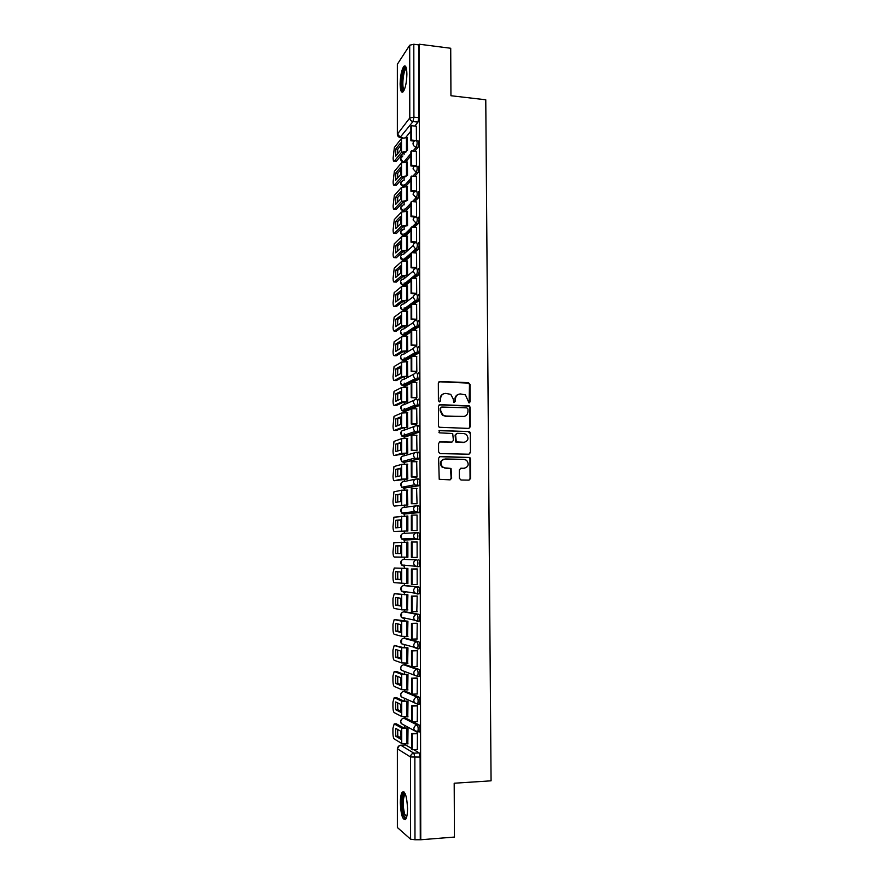 <?xml version="1.0" encoding="UTF-8"?>
<svg xmlns="http://www.w3.org/2000/svg" width="884" height="884" viewBox="0 0 884 884"><rect width="100%" height="100%" fill="white"/><g stroke="black" fill="none" stroke-linecap="round" stroke-linejoin="round"><path stroke-width="1.33" d="M469.028 402.949L470.122 401.833L470.012 384.352L468.432 382.65L439.923 381.49L438.331 383.081L438.398 400.706L439.514 401.911L440.63 400.784L440.619 398.507C440.917 395.303 442.619 393.59 445.702 393.391L450.774 394.363L453.205 398.96L453.735 402.231L455.437 401.314L455.426 399.038C455.713 395.844 457.393 394.142 460.465 393.944L465.415 394.872L469.028 402.949M469.15 402.949L469.47 384.584L468.664 383.115L438.983 381.777M439.691 401.9L440.619 398.507M454.475 402.43L455.426 399.038M411.59 721.057L405.535 718.084M411.557 693.841L405.546 691.343M418.618 676.315L419.392 676.293C420.22 673.564 420.088 671.254 418.972 669.365L405.568 664.713M418.419 648.69L419.314 648.668C420.176 645.906 420.044 643.607 418.928 641.784L405.59 638.215M417.171 621.397L419.248 621.165C420.121 618.38 419.988 616.093 418.872 614.325L405.612 611.827M417.082 594.015L419.182 593.805C420.066 590.976 419.944 588.7 418.817 586.998L405.634 585.551M406.894 74.112C406.717 67.361 405.679 64.797 403.778 66.41C401.59 69.869 400.375 75.704 400.132 83.925C400.297 90.676 401.347 93.251 403.259 91.649C405.436 88.234 406.651 82.389 406.894 74.112M407.535 808.551C406.905 796.274 405.126 790.815 402.187 792.197C400.993 794.02 400.386 797.578 400.33 802.882C400.916 815.07 402.706 820.529 405.69 819.258C406.872 817.446 407.491 813.877 407.535 808.551M459.404 478.321L461.006 480.023L469.028 480.134L470.597 478.487L470.476 458.829L469.835 457.481L440.199 456.531L438.597 458.177L439.226 479.294L450.078 479.857L451.669 478.2L451.028 468.421L445.171 467.945L442.442 466.885C439.856 462.873 440.751 460.244 445.138 458.984L464.034 459.36L466.586 460.31C469.327 464.288 468.498 466.951 464.078 468.288L460.94 468.233L459.36 469.868L459.404 478.321M419.215 44.211L450.718 48.266L450.939 95.726L485.769 99.781L491.073 780.815L454.188 783.235L454.442 837.06L420.773 839.756L419.215 44.211L418.751 44.896L413.8 44.255L413.911 117.141L413.005 121.55L400.043 137.473M468.708 428.42L470.277 426.806L470.155 407.314L469.393 405.889L440.011 404.629L438.409 406.231L438.486 425.889L439.149 427.259L468.708 428.42M470.321 433.016L470.443 452.597L468.874 454.221L440.188 453.603L438.574 451.89L438.541 443.437L440.144 441.801L451.812 442.088L453.404 440.464L452.707 433.514L439.624 432.851L438.961 432.596L439.624 430.508L469.614 431.624L470.321 433.016L470.443 452.597M405.513 744.947L411.624 748.405M413.778 749.687L419.127 752.892L413.889 753.19L414.861 757.389L414.983 839.756L410.596 839.192L397.38 827.523L397.369 748.715L397.491 827.755M404.099 152.214L404.099 154.435M404.11 176.712L404.11 180.347M404.121 184.524L404.121 186.115M404.121 201.32L404.132 204.889M404.132 208.989L404.132 210.69M404.143 226.028L404.143 229.531M404.143 233.553L404.143 235.365M404.154 250.846L404.154 253.785M404.165 258.216L404.165 260.15M404.176 275.764L404.176 278.659M404.176 282.99L404.176 285.046M404.187 300.792L404.187 303.632M404.187 307.875L404.198 310.052M404.198 310.383L404.198 311.091M404.198 325.931L404.209 328.704M404.209 332.87L404.209 335.158M404.209 335.456L404.209 336.318M404.22 351.18L404.22 353.898M404.22 357.965L404.22 360.374M404.22 360.639L404.22 361.666M404.231 376.54L404.231 379.203M404.242 383.17L404.242 385.7M404.242 385.932L404.242 387.126M404.253 402.01L404.253 404.607M404.253 408.485L404.253 411.137M404.253 411.336L404.253 412.695M404.264 427.591L404.264 430.132M404.264 433.911L404.275 436.696M404.275 436.851L404.275 438.376M404.286 453.282L404.286 455.757M404.286 462.476L404.286 464.166M404.297 479.084L404.297 481.504M404.297 488.211L404.308 490.079M404.308 505.007L404.319 507.361M404.319 514.057L404.319 516.101M404.331 531.03L404.331 533.339M404.331 540.025L404.331 542.235M404.342 557.196L404.342 559.406M404.353 565.097L404.353 568.445M404.364 583.517L404.364 585.573M404.364 591.473L404.364 594.766M404.375 609.96L404.375 611.85M404.386 617.971L404.386 621.198M404.397 636.513L404.397 638.248M404.397 644.602L404.397 647.74M404.408 663.188L404.408 664.757M404.419 671.365L404.419 674.415M404.43 689.984L404.43 691.387M404.43 698.261L404.43 701.2M404.441 716.891L404.441 718.139M404.452 725.278L404.452 728.107M404.463 743.93L404.463 745.002M420.773 839.756L414.983 839.756M418.751 44.896L418.894 117.683L417.966 122.091L414.817 126.058M410.883 131.031L405.833 137.396M397.358 134.313L397.358 64.267L409.701 45.217L413.8 44.255M416.474 165.827L416.386 151.352M407.524 175.253L407.358 162.015M416.519 191.132L416.43 176.601M407.546 200.314L407.38 186.601M415.867 217.055L416.563 216.547L416.463 201.95M406.905 225.995L407.568 225.42L407.391 211.287M415.988 242.636L416.607 242.072L416.497 227.409M407.59 250.294L407.413 236.083M415.955 268.128L416.651 267.719L416.541 252.99M407.612 275.267L407.425 260.99M415.999 293.842L416.696 293.477L416.574 278.681M407.634 300.35L407.436 286.007M416.032 319.665L416.74 319.345L416.607 304.483M406.994 325.909L407.657 325.533L407.458 311.124M416.077 345.611L416.784 345.335L416.64 330.406M407.016 351.158L407.679 350.837L407.458 336.362M416.121 371.667L416.828 371.435L416.662 356.44M407.038 376.518L407.701 376.241L407.469 361.7M416.165 397.844L416.872 397.656L416.684 382.595M407.06 401.988L407.723 401.767L407.469 387.148M416.209 424.132L416.916 424L416.696 408.861M407.082 427.569L407.745 427.403L407.469 412.717M416.253 450.542L416.961 450.453L416.696 435.248M407.104 453.26L407.778 453.149L407.447 438.387M416.298 477.073L417.005 477.029L416.673 461.757M407.126 479.073L407.8 479.006L407.402 464.177M416.342 503.725L417.049 503.725L416.585 488.388M407.148 504.985L407.822 504.985L407.292 490.079M416.386 530.499L417.093 530.544L417.071 515.063L411.955 515.118L411.966 530.455L417.093 530.455M407.17 531.019L407.844 531.074L407.833 516.002L393.899 517.195L393.004 526.665C393.071 529.615 393.49 531.218 394.253 531.472L407.844 530.986L394.253 531.472M417.115 541.925L416.397 541.947L417.115 541.947L417.137 557.484L416.43 557.472L417.137 557.484M407.856 542.146L407.181 542.157L407.856 542.157L407.867 557.274L407.192 557.263L407.867 557.274M417.16 568.964L411.414 569.02L411.425 584.468L417.182 584.556L417.16 568.92L416.441 568.976M407.215 583.506L407.889 583.595L407.878 568.39L407.204 568.445M407.215 583.528L407.889 583.517L406.828 583.517L406.817 568.478L407.878 568.478M416.806 611.662L417.204 596.037L416.486 596.048M407.413 609.938L407.9 594.766L407.226 594.755M416.983 638.977L417.248 623.286L416.53 623.231M407.557 636.491L407.922 621.253L407.248 621.187M417.093 666.414L417.303 650.646L416.574 650.558M407.646 663.155L407.955 647.861L407.27 647.74M417.182 693.973L417.347 678.139L416.629 677.995M407.712 689.94L407.977 674.58L407.292 674.415M417.259 721.676L417.392 705.764L416.673 705.565M407.767 716.847L407.999 701.432L407.314 701.2M417.325 749.488L417.436 733.51L416.718 733.256M407.811 743.875L408.021 728.394L407.336 728.107M413.159 721.874L419.071 724.913C420.176 726.924 420.331 729.267 419.524 731.93L418.883 731.963M412.342 694.183L419.027 697.078C420.132 699.023 420.276 701.355 419.458 704.051L418.762 704.073M403.911 559.406L416.939 559.804C418.066 561.451 418.176 563.705 417.281 566.578L414.43 565.583L413.624 563.307C413.822 561.196 414.928 560.025 416.939 559.804L403.911 559.406C401.966 559.627 400.894 560.743 400.695 562.777L401.48 564.964L403.911 566.103M418.74 539.638L414.463 538.522L413.579 536.168C413.778 534.069 414.883 532.908 416.894 532.709L418.718 532.709C419.856 534.301 419.966 536.544 419.038 539.45L403.9 540.025L401.546 538.953L400.695 536.687C400.883 534.665 401.955 533.56 403.9 533.361L416.574 532.721M416.928 505.736L418.673 505.747C419.812 507.283 419.911 509.516 418.972 512.455L403.822 514.057M416.928 478.885L418.629 478.918C419.767 480.388 419.867 482.62 418.906 485.592L403.767 488.2M416.928 452.166L418.574 452.199C419.723 453.614 419.812 455.835 418.839 458.851L403.712 462.465M416.928 425.558L418.53 425.602C419.679 426.972 419.756 429.182 418.762 432.243L405.59 436.884L403.656 436.829M418.475 399.137C419.635 400.441 419.712 402.64 418.696 405.745L411.889 408.706M411.215 408.994L405.568 411.38L403.601 411.314M418.43 372.783C419.591 374.031 419.657 376.219 418.629 379.369L412.651 382.429M411.182 383.159L405.546 385.988L403.546 385.899M418.386 346.55C419.546 347.732 419.613 349.931 418.552 353.114L413.182 356.274M411.148 357.456L405.535 360.705L403.8 360.628L403.082 359.644M418.331 320.428C419.502 321.566 419.557 323.754 418.486 326.981L413.579 330.24M411.126 331.854L405.513 335.533L403.082 334.583M418.287 294.427C419.469 295.51 419.513 297.687 418.419 300.969L413.889 304.317M411.093 306.361L405.491 310.461L403.093 309.654M418.243 268.548C419.425 269.565 419.458 271.742 418.353 275.079L414.121 278.515M411.06 280.99L405.48 285.51L403.115 284.858M418.187 242.78C419.381 243.741 419.403 245.918 418.276 249.299L414.309 252.824M411.027 255.719L405.458 260.658L403.148 260.183M418.143 217.121C419.336 218.039 419.359 220.204 418.209 223.63L414.452 227.243M411.005 230.569L405.436 235.906L403.192 235.619M418.099 191.585C419.292 192.447 419.303 194.613 418.143 198.082L414.574 201.784M410.972 205.519L405.524 211.165M418.055 166.159C419.248 166.965 419.259 169.12 418.077 172.656L414.673 176.435M410.938 180.59L405.646 186.469M416.839 140.7L418.022 140.821C419.204 141.606 419.204 143.772 418.022 147.319L414.751 151.197M410.905 155.761L405.745 161.882M416.43 140.501L416.353 126.224M407.502 150.302L407.336 137.528M405.181 591.573L405.701 592.28M416.961 566.766L419.115 566.556C420.022 563.694 419.9 561.439 418.773 559.793M420.276 839.336L420.121 757.08L419.127 752.892M458.21 394.408C456.111 395.258 455.006 396.872 454.895 399.248M443.381 393.888C441.315 394.761 440.221 396.375 440.122 398.717M468.918 428.409L469.736 426.972L469.614 407.513L468.863 406.087L439.149 404.861M467.967 409.06L466.851 407.867L441.768 407.016L440.663 408.143L440.663 410.552L442.906 415.016L445.801 416.032L462.962 416.574C466.023 416.353 467.691 414.64 467.979 411.447L467.967 409.06M441.105 407.215L440.663 408.143M464.398 416.408L445.293 416.22L442.398 415.204L440.166 410.751L440.155 408.342M468.984 454.221L469.901 452.73M452 442.077L439.425 441.967M469.78 433.171L468.188 431.48L439.017 430.685M463.857 442.387C468.332 441.006 469.128 438.331 466.211 434.353L463.802 433.503L457.183 433.326L455.603 434.939L456.288 441.878L464.752 442.309M456.442 433.492L455.603 434.939M463.315 442.53L455.768 442.033L455.083 435.105M464.708 468.244L460.343 468.343M443.823 459.172C440.066 460.884 439.436 463.492 441.934 466.995L445.171 467.945M450.111 479.857L451.138 478.299L450.508 468.542L444.663 468.067M469.039 480.134L470.056 478.587L469.934 458.951L469.282 457.603L439.536 456.674M400.784 146.258L400.596 142.91L395.756 149.031L395.756 156.103L400.596 150.092L400.784 146.258M414.298 141.12L410.894 140.766L411.48 140.048L411.458 125.705L416.408 126.235M411.48 140.048L416.353 140.545M410.894 140.766L410.872 126.456L411.458 125.705M405.911 152.081L403.535 152.523L396.308 161.363L394.341 161.153C393.59 161.761 393.192 160.722 393.126 158.07L394.352 147.517L401.502 138.401L407.48 137.55M396.33 161.341L394.341 161.153L401.513 152.324L406.474 151.396L406.463 137.44M400.772 145.418L397.745 149.23L395.756 149.031M397.568 153.849L397.745 149.23M396.308 161.363L395.568 161.297M403.966 90.566L403.281 90.488C400.198 89.008 402.64 67.162 405.867 67.759L406.264 67.902M406.452 68.709L405.756 69.184C402.982 71.924 401.712 88.632 404.176 89.748L404.308 89.825M405.502 66.223L405.038 66.643C401.712 69.947 400.043 89.837 402.894 92.002M406.441 817.689C405.491 818.308 404.563 817.324 403.679 814.739C401.292 807.987 401.866 793.291 404.518 793.368L405.082 793.489M405.402 794.208L404.684 794.716C402.75 799.534 402.728 805.965 404.629 813.998L406.673 816.915M403.889 791.81L403.524 792.186C401.148 794.937 401.093 809.324 403.458 816.087L405.436 819.545M400.795 170.667L400.607 167.286L395.756 173.054L395.745 180.159L400.607 174.502L400.795 170.667M415.944 166.435L410.916 165.949L411.513 165.264L411.491 150.866L416.452 151.363M411.513 165.264L416.474 165.75M410.916 165.949L410.905 151.573L411.491 150.866M406.485 161.927L406.496 175.949L401.513 176.811L394.341 185.11C393.601 185.695 393.192 184.623 393.115 181.927L394.341 171.43L401.513 162.833L407.513 162.026M405.933 176.59L403.546 177.01L396.319 185.297L394.341 185.11M400.772 169.662L397.745 173.242L395.756 173.054M397.579 178.027L397.745 173.242M400.795 195.187L400.607 191.773L395.745 197.187L395.745 204.315L400.618 199.01L400.795 195.187M415.988 191.695L410.949 191.242L411.546 190.601L411.524 176.137L416.497 176.601M411.546 190.601L416.519 191.054M410.949 191.242L410.938 176.8L411.524 176.137M406.507 186.524L406.518 200.602L401.524 201.408L394.33 209.177C393.59 209.696 393.181 208.602 393.115 205.884L394.33 195.441L401.524 187.364L407.535 186.612M405.955 201.198L403.557 201.585L396.319 209.353L394.33 209.177M400.784 194.005L397.745 197.364L395.745 197.187M397.579 202.314L397.745 197.364M400.806 219.807L400.618 216.359L395.745 221.409L395.745 228.569L400.618 223.63L400.806 219.807M416.044 217.066L410.983 216.646L411.579 216.05L411.557 201.519L416.541 201.95M411.579 216.05L416.563 216.47M410.983 216.646L410.961 202.138L411.557 201.519M406.529 211.221L406.541 225.354L401.535 226.116L394.33 233.343C393.579 233.807 393.17 232.669 393.104 229.939L394.286 219.597L401.535 212.005L407.557 211.309M405.966 225.917L403.568 226.282L396.319 233.509L394.33 233.343M400.784 218.447L397.745 221.575L395.745 221.409M397.59 226.702L397.745 221.575M400.817 244.525L400.629 241.056L395.745 245.741L395.745 252.935L400.629 248.36L400.817 244.525M416.088 242.547L411.016 242.161L411.601 241.608L411.59 227.011L416.585 227.42M411.601 241.608L416.607 241.995M411.016 242.161L410.994 227.586L411.59 227.011M406.541 236.017L406.563 250.216L401.546 250.923L394.319 257.62C393.579 258.017 393.17 256.846 393.093 254.095L394.253 243.829L401.546 236.757L407.579 236.105M405.988 250.736L403.59 251.078L396.319 257.763L394.319 257.62M400.784 243.001L397.745 245.896L395.745 245.741M397.601 251.2L397.745 245.896M400.828 269.355L400.629 265.863L395.745 270.173L395.734 277.399L400.64 273.189L400.828 269.355M416.132 268.15L411.049 267.786L411.635 267.288L411.624 252.625L416.629 252.99M411.635 267.288L416.651 267.631M411.049 267.786L411.027 253.155L411.624 252.625M406.563 260.935L406.574 275.189L401.557 275.841L394.319 281.985C393.568 282.339 393.159 281.123 393.082 278.349L394.22 268.172L401.546 261.609L407.601 261.001M406.01 275.664L403.601 275.985L396.319 282.118L394.319 281.985M400.784 267.653L397.745 270.316L395.745 270.173M397.601 275.797L397.745 270.316M400.828 294.295L400.64 290.77L395.734 294.715L395.734 301.963L400.64 298.129L400.828 294.295M416.187 293.853L411.071 293.532L411.668 293.068L411.657 278.349L416.662 278.681M411.668 293.068L416.696 293.389M411.071 293.532L411.06 278.836L411.657 278.349M406.585 285.952L406.596 300.273L401.568 300.869L394.308 306.461C393.557 306.748 393.148 305.499 393.082 302.715L394.187 292.615L401.557 286.571L407.623 286.018M406.032 300.704L403.612 300.991L396.319 306.582L394.308 306.461M400.784 292.416L397.745 294.836L395.734 294.715M397.612 300.494L397.745 294.836M400.839 319.345L400.651 315.776L395.734 319.356L395.734 326.638L400.651 323.179L400.839 319.345M407.104 325.909L403.634 326.108L396.319 331.146L394.308 331.036L401.579 325.997L407.657 325.522M416.242 319.677L411.104 319.389L411.701 318.98L411.69 304.184L416.707 304.494M411.701 318.98L416.74 319.257M411.104 319.389L411.093 304.626L411.69 304.184M394.308 331.036C393.557 331.268 393.148 329.986 393.071 327.179L394.154 317.146L401.568 311.643L407.646 311.135M400.784 317.279L397.756 319.467L395.734 319.356M397.623 325.301L397.756 319.467M400.85 344.495L400.662 340.904L395.734 344.097L395.734 351.412L400.662 348.329L400.85 344.495M407.137 351.158L403.645 351.335L396.308 355.81L394.297 355.722L401.59 351.235L407.679 350.815M416.298 345.622L411.137 345.368L411.734 344.992L411.723 330.141L416.751 330.406M411.734 344.992L416.784 345.246M411.137 345.368L411.115 330.528L411.723 330.141M394.297 355.722C393.546 355.898 393.137 354.572 393.06 351.744L394.12 341.799L401.579 336.826L407.668 336.373M400.772 342.252L397.756 344.196L395.734 344.097M397.634 350.219L397.756 344.196M400.861 369.755L400.662 366.142L395.734 368.948L395.723 376.297L400.662 373.601L400.861 369.755M407.181 376.518L403.656 376.672L396.308 380.595L394.297 380.507L401.601 376.595L407.701 376.219M416.364 371.678L411.171 371.457L411.767 371.136L411.756 356.208L416.795 356.44M411.767 371.136L416.828 371.346M411.171 371.457L411.148 356.561L411.756 356.208M394.297 380.507C393.535 380.617 393.126 379.258 393.048 376.418L394.087 366.54L401.59 362.108L407.69 361.711M400.772 367.324L397.756 369.037L395.734 368.948M397.656 375.247L397.756 369.037M400.861 395.137L400.673 391.479L395.723 393.91L395.723 401.292L400.673 398.971L400.861 395.137M407.226 401.988L403.668 402.121L396.308 405.469L394.286 405.402L401.601 402.054L407.723 401.734M416.43 397.855L411.204 397.667L411.8 397.391L411.789 382.396L416.839 382.595M411.8 397.391L416.872 397.568M411.204 397.667L411.182 382.695L411.789 382.396M394.286 405.402C393.535 405.458 393.115 404.054 393.048 401.192L394.054 391.38L401.601 387.512L407.712 387.159M400.772 392.518L397.756 393.988L395.723 393.91M397.667 400.386L397.756 393.988M400.872 420.618L400.684 416.928L395.723 418.972L395.723 426.386L400.684 424.453L400.872 420.618M407.292 427.569L403.69 427.679L396.308 430.453L394.275 430.397L401.612 427.624L407.745 427.359M416.519 424.143L411.237 423.988L411.833 423.756L411.822 408.706L416.883 408.872M411.833 423.756L416.916 423.911M411.237 423.988L411.215 408.961L411.822 408.706M394.275 430.397C393.524 430.397 393.115 428.95 393.037 426.077L394.032 416.342L401.612 413.027L407.734 412.717M400.761 417.812L395.723 418.972M397.678 425.624L397.756 419.038M400.883 446.21L400.684 442.497L395.723 444.155L395.723 451.591L400.695 450.055L400.883 446.21M407.369 453.271L394.275 455.503L401.623 453.315L407.778 453.094M416.618 450.553L411.27 450.431L411.867 450.254L411.856 435.127L416.928 435.259M411.867 450.254L416.961 450.365M411.27 450.431L411.248 435.337L411.856 435.127M394.275 455.503C393.513 455.437 393.104 453.956 393.026 451.061L393.999 441.392L401.623 438.641L407.756 438.398M400.761 443.204L395.723 444.155M397.701 450.984L397.756 444.199M400.894 471.923L400.695 468.166L395.723 469.437L395.712 476.907L400.695 475.769L400.894 471.923M407.491 479.073L394.264 480.719L401.634 479.106L407.8 478.94M416.762 477.084L411.303 476.995L411.9 476.863L411.889 461.669L416.983 461.768M411.9 476.863L417.005 476.94M411.303 476.995L411.281 461.824L411.889 461.669M394.264 480.719C393.513 480.598 393.093 479.073 393.015 476.156L393.966 466.553L401.634 464.376L407.778 464.177M400.75 468.719L395.723 469.437M397.712 476.454L397.756 469.47M400.894 497.736L400.706 493.957L395.712 494.819L395.712 502.333L400.706 501.582L400.894 497.736M407.723 504.996L394.264 506.046L407.822 504.908M417.027 503.725L411.325 503.681L411.933 503.604L411.922 488.333L417.027 488.399M411.933 503.604L417.049 503.637M411.325 503.681L411.314 488.443L411.922 488.333M394.264 506.046C393.502 505.858 393.082 504.289 393.015 501.361L393.933 491.824L401.645 490.222L407.811 490.079M400.739 494.333L395.712 494.819M397.734 502.035L397.767 494.841M400.905 523.671L400.717 519.858L395.712 520.322L395.712 527.858L400.717 527.516L400.905 523.671M417.093 530.499L411.358 530.488L411.347 515.184L411.955 515.118M411.358 530.488L411.966 530.455M400.728 520.057L395.712 520.322M397.745 527.726L397.767 520.333M400.916 549.726L400.717 545.881L395.712 545.936L395.712 553.506L400.728 553.572L400.916 549.726M411.988 542.025L411.38 542.036L411.392 557.417L412.01 557.428L411.988 542.025L417.115 542.014M412.01 557.428L417.137 557.406M407.867 557.185L394.253 557.019C393.49 556.699 393.071 555.053 392.993 552.091L393.866 542.677L407.856 542.223M400.717 545.892L395.712 545.936M400.728 553.539L397.767 553.495L397.767 545.925M397.767 553.495L395.712 553.506M400.927 575.882L400.728 572.003L395.701 571.661L395.701 579.263L400.728 579.738L400.927 575.882M407.878 568.434L394.253 568.025L406.817 568.478M412.043 584.534L412.021 569.053L417.16 569.009M411.414 569.02L412.021 569.053M394.253 568.025L392.982 572.865L392.982 577.617C393.06 580.6 393.479 582.291 394.242 582.666L406.828 583.517M400.75 579.517L397.767 579.241L397.745 571.804M397.767 579.241L395.701 579.263M400.938 602.159L400.739 598.247L395.701 597.496L395.701 605.131L400.739 606.015L400.938 602.159M407.778 594.744L394.242 593.716L407.9 594.833M417.149 596.037L411.447 596.125L411.458 611.64L412.077 611.761L412.054 596.214L417.204 596.125M412.077 611.761L417.237 611.651M411.447 596.125L412.054 596.214M394.242 593.716L392.982 598.479L392.971 603.253C393.048 606.258 393.468 607.993 394.242 608.435L401.69 609.816L407.922 609.927M400.784 605.617L397.767 605.098L397.734 597.794M397.767 605.098L395.701 605.131M400.938 628.557L400.75 624.612L395.701 623.441L395.701 631.11L400.75 632.414L400.938 628.557M407.601 621.187L394.231 619.529L401.69 621.187L407.922 621.319M416.994 623.231L411.48 623.353L411.491 638.944L412.11 639.11L412.088 623.485L417.248 623.375M412.11 639.11L417.281 638.966M411.48 623.353L412.088 623.485M394.231 619.529L392.971 624.203L392.971 628.999C393.037 632.027 393.468 633.795 394.231 634.303L401.701 636.314L407.944 636.48M400.806 631.839L397.767 631.066L397.723 623.905M397.767 631.066L395.701 631.11M400.949 655.077L400.75 651.099L395.701 649.497L395.701 657.21L400.75 658.923L400.949 655.077M407.535 647.729L403.811 647.663L394.231 645.453L401.701 647.729L407.955 647.917M416.939 650.547L411.513 650.701L411.524 666.37L412.143 666.58L412.121 650.889L417.303 650.734M412.143 666.58L417.325 666.403M411.513 650.701L412.121 650.889M394.231 645.453L392.96 650.049L392.96 654.867C393.037 657.917 393.457 659.718 394.231 660.293L401.712 662.923L407.966 663.144M400.828 658.171L397.767 657.144L397.701 650.138M397.767 657.144L395.701 657.21M400.96 681.708L400.761 677.696L395.689 675.674L395.689 683.42L400.761 685.553L400.96 681.708M407.502 674.404L403.822 674.315L396.297 671.42L394.22 671.497L401.712 674.393L407.977 674.636M416.928 677.984L411.546 678.183L411.557 693.918L412.176 694.183L412.154 678.426L417.347 678.227M412.176 694.183L417.37 693.973M411.546 678.183L412.154 678.426M394.22 671.497L392.949 676.006L392.949 680.835C393.026 683.907 393.446 685.763 394.22 686.404L401.723 689.653L407.988 689.929M400.85 684.625L397.778 683.332L397.689 676.47M397.778 683.332L395.689 683.42M400.971 708.449L400.772 704.404L395.689 701.962L395.689 709.741L400.772 712.305L400.971 708.449M407.491 701.189L403.844 701.078L396.286 697.553L394.22 697.642L401.723 701.167L407.999 701.465M416.939 705.554L411.579 705.797L411.59 721.598L412.209 721.919L412.198 706.084L417.392 705.852M412.209 721.919L417.414 721.664M411.579 705.797L412.198 706.084M394.22 697.642L392.938 702.073L392.938 706.924C393.015 710.007 393.435 711.907 394.209 712.614L401.734 716.504L408.01 716.836M400.872 711.2L397.778 709.642L397.678 702.924M397.778 709.642L395.689 709.741M400.971 735.322L400.784 731.245L395.689 728.372L395.689 736.184L400.784 739.179L400.971 735.322M407.491 728.096L403.855 727.963L396.286 723.808L394.209 723.908L401.734 728.062L408.021 728.427M416.961 733.245L411.613 733.521L411.624 749.4L412.253 749.776L412.231 733.864L417.436 733.598M412.253 749.776L417.469 749.488M411.613 733.521L412.231 733.864M394.209 723.908L392.938 728.25L392.927 733.123C393.004 736.228 393.435 738.173 394.209 738.947L401.734 743.466L408.043 743.864M400.894 737.897L397.778 736.074L397.667 729.488M397.778 736.074L395.689 736.184M403.723 718.184L417.226 725.013C418.32 727.024 418.463 729.366 417.668 732.029L417.016 732.051M405.789 718.073L403.999 718.162C402.032 718.46 400.949 719.653 400.75 721.753L401.237 723.554L403.999 725.035M403.756 691.421L417.171 697.156C418.276 699.111 418.419 701.432 417.602 704.128L414.364 702.791L413.811 700.868C414.01 698.691 415.137 697.454 417.171 697.156L419.027 697.078M405.767 691.332L403.988 691.41C402.021 691.697 400.938 692.879 400.739 694.968L401.27 696.813L403.69 697.918M403.778 664.779L417.126 669.431C418.231 671.321 418.375 673.63 417.535 676.359L414.364 675.089L413.767 673.1C413.977 670.934 415.093 669.718 417.126 669.431L418.972 669.365M405.756 664.713L403.977 664.768C402.01 665.044 400.927 666.216 400.728 668.293L401.303 670.205L403.568 671.044M403.811 638.259L417.082 641.828C418.187 643.663 418.32 645.961 417.48 648.723L414.375 647.508L413.734 645.464C413.933 643.309 415.049 642.104 417.082 641.828L418.928 641.784M405.734 638.204L403.955 638.259C401.999 638.513 400.916 639.673 400.728 641.74L401.336 643.707L403.469 644.337M403.833 611.861L417.038 614.358C418.154 616.137 418.276 618.413 417.414 621.209L414.386 620.071L413.701 617.949C413.9 615.816 415.005 614.612 417.038 614.358L418.872 614.325M405.712 611.816L403.944 611.861C401.988 612.104 400.916 613.253 400.717 615.297L401.38 617.341L403.944 618.612L403.391 617.761M403.866 585.573L416.994 587.02C418.11 588.733 418.231 590.998 417.347 593.827L414.408 592.755L413.657 590.567C413.856 588.435 414.972 587.252 416.994 587.02L418.817 586.998M405.69 585.551L403.922 585.573C401.977 585.805 400.905 586.943 400.706 588.987L401.424 591.087L403.933 592.302L403.325 591.341M405.811 744.936L400.761 745.212L413.889 753.19C411.833 753.522 410.706 754.792 410.496 756.98L397.491 748.847C397.689 746.737 398.772 745.521 400.761 745.212L400.441 745.245M410.596 839.192L410.496 756.98L420.121 757.08M417.966 122.091L413.005 121.55C411.049 121.141 409.977 119.948 409.789 117.97L409.701 45.217M402.75 137.716L400.574 137.484L397.469 134.048L409.789 117.97L413.911 117.141L418.894 117.683M397.469 63.891L397.358 134.368C397.546 136.258 398.607 137.318 400.54 137.517L402.662 137.738M419.071 724.913L417.226 725.013C415.171 725.322 414.055 726.582 413.856 728.759L414.364 730.626L419.524 731.93M418.983 676.459L417.358 676.514M418.939 648.845L417.259 648.889M416.894 532.709C418.033 534.301 418.132 536.544 417.215 539.45L403.9 540.025M418.684 512.654L403.889 514.057L401.612 513.063L400.684 510.72C400.883 508.709 401.944 507.604 403.877 507.416L415.988 505.847M418.64 485.78L403.866 488.211L401.69 487.283L400.673 484.863C400.872 482.852 401.933 481.769 403.866 481.592L415.447 479.172M418.585 459.039L403.855 462.465L401.778 461.625L400.673 459.116C400.861 457.116 401.922 456.045 403.855 455.89L414.95 452.685M418.541 432.409L416.729 432.364L403.844 436.84L401.877 436.088L400.662 433.48C400.85 431.491 401.911 430.431 403.833 430.287L414.519 426.364M418.486 405.911L416.684 405.844L403.822 411.325L401.988 410.662L400.651 407.955C400.85 405.988 401.9 404.927 403.822 404.795L414.165 400.187M418.441 379.523L416.64 379.457L403.811 385.921L402.109 385.347L400.64 382.54C400.839 380.584 401.888 379.545 403.811 379.424L413.867 374.153M418.397 353.257L416.596 353.18L403.8 360.628L402.242 360.142L400.64 357.247C400.828 355.291 401.877 354.263 403.789 354.152L413.635 348.23M418.342 327.113L416.552 327.014L411.811 330.141M411.115 330.605L403.778 335.434L402.397 335.036L400.629 332.053C400.817 330.108 401.866 329.091 403.778 329.003L413.458 322.428M418.298 301.09L416.508 300.98L412.121 304.207M411.093 304.969L403.767 310.361L402.563 310.052L400.618 306.969C400.817 305.035 401.855 304.03 403.767 303.952L413.325 296.715M418.254 275.167L416.463 275.046L412.353 278.394M411.06 279.454L403.756 285.388L402.739 285.156L400.618 281.996C400.806 280.073 401.844 279.068 403.745 279.012L413.237 271.101M418.198 249.376L416.419 249.244L412.541 252.691M411.027 254.04L403.734 260.526L400.607 257.122C400.795 255.211 401.833 254.227 403.734 254.172L413.182 245.586M418.154 223.696L416.375 223.542L412.695 227.1M410.994 228.746L403.723 235.774L400.596 232.359C400.761 230.525 401.756 229.553 403.568 229.431M418.11 198.127L416.331 197.961L412.817 201.629M410.972 203.563L403.203 211.055M404.529 211.199L403.347 211.077L400.596 207.707L403.314 204.812M412.784 176.259L416.309 172.479L413.071 168.932C413.259 166.977 414.331 165.993 416.287 165.982C417.469 166.789 417.48 168.954 416.309 172.479L418.077 172.656L416.298 172.502L412.927 176.27M410.938 178.491L403.701 186.579M418.022 147.319L416.253 147.142L413.005 151.02M410.905 153.518L403.822 161.971M416.253 140.644C417.436 141.418 417.436 143.595 416.253 147.142C414.298 146.744 413.226 145.562 413.027 143.573C413.204 141.694 414.22 140.722 416.077 140.644L416.253 140.644M403.248 162.07L400.574 158.711L402.872 155.915M416.32 191.419C417.513 192.281 417.524 194.447 416.375 197.928L413.104 194.403C413.292 192.436 414.375 191.441 416.32 191.419M416.364 216.978C417.546 217.884 417.568 220.061 416.43 223.486L413.137 219.994C413.336 218.017 414.408 217.011 416.364 216.978M416.408 242.636C417.591 243.608 417.624 245.785 416.497 249.155L415.591 249.067L413.171 245.697C413.369 243.708 414.452 242.691 416.408 242.636M416.452 268.427C417.635 269.443 417.668 271.62 416.563 274.946L415.425 274.802L413.215 271.51C413.403 269.51 414.486 268.482 416.452 268.427M416.497 294.317C417.668 295.4 417.712 297.577 416.629 300.858L415.259 300.648L413.248 297.444C413.447 295.433 414.53 294.394 416.497 294.317M416.541 320.328C417.712 321.467 417.756 323.643 416.696 326.881L415.115 326.594L413.281 323.489C413.48 321.478 414.563 320.417 416.541 320.328M416.585 346.462C417.745 347.644 417.812 349.843 416.762 353.036L414.994 352.672L413.325 349.655C413.513 347.633 414.607 346.561 416.585 346.462M416.629 372.705C417.789 373.954 417.856 376.153 416.828 379.291L414.883 378.849L413.358 375.943C413.557 373.899 414.64 372.827 416.629 372.705M416.673 399.071C417.823 400.375 417.9 402.574 416.894 405.679L414.784 405.159L413.392 402.342C413.59 400.297 414.684 399.203 416.673 399.071M416.718 425.558C417.867 426.917 417.944 429.127 416.961 432.188L414.695 431.58L413.436 428.873C413.624 426.806 414.729 425.701 416.718 425.558M416.762 452.155C417.911 453.58 417.988 455.801 417.016 458.818L414.618 458.133L413.469 455.514C413.668 453.437 414.762 452.321 416.762 452.155M416.806 478.885C417.944 480.366 418.044 482.587 417.082 485.57L414.563 484.797L413.502 482.277C413.701 480.189 414.806 479.062 416.806 478.885M416.85 505.736C417.988 507.272 418.088 509.504 417.149 512.444L414.508 511.604L413.546 509.162C413.745 507.073 414.85 505.924 416.85 505.736M403.679 186.579L400.585 183.154L403.082 180.314M417.237 732.173L401.237 723.554C400.187 721.631 400.562 720.018 402.364 718.703M401.513 152.324L401.502 138.401M401.513 176.811L401.513 162.833M401.524 201.408L401.524 187.364M401.535 226.116L401.535 212.005M401.546 250.923L401.546 236.757M401.557 275.841L401.546 261.609M401.568 300.869L401.557 286.571M406.618 325.467L406.607 311.08M401.579 325.997L401.568 311.643M406.64 350.76L406.629 336.318M401.59 351.235L401.579 336.826M406.662 376.175L406.651 361.666M401.601 376.595L401.59 362.108M406.684 401.69L406.673 387.115M401.601 402.054L401.601 387.512M406.706 427.326L406.695 412.684M401.612 427.624L401.612 413.027M406.728 453.072L406.717 438.365M401.623 453.315L401.623 438.641M406.751 478.929L406.739 464.166M401.634 479.106L401.634 464.376M406.773 504.897L406.751 490.067M401.645 505.018L401.645 490.222M406.795 530.986L406.773 516.09M401.656 531.052L401.645 516.19M406.806 557.196L406.795 542.235M401.668 557.185L401.656 542.268M401.679 583.451L401.668 568.456M406.85 609.949L406.839 594.855M401.69 609.816L401.679 594.755M406.872 636.502L406.861 621.341M401.701 636.314L401.69 621.187M406.894 663.177L406.883 647.95M401.712 662.923L401.701 647.729M406.916 689.973L406.905 674.669M401.723 689.653L401.712 674.393M406.938 716.88L406.927 701.52M401.734 716.504L401.723 701.167M406.96 743.919L406.949 728.482M401.734 743.466L401.734 728.062M405.104 66.565L403.778 66.41M402.817 155.993C399.678 158.17 399.778 160.203 403.093 162.103M418.143 198.082L415.966 197.905L412.43 201.596M418.209 223.63L415.767 223.442L412.043 227.055M418.276 249.299L415.591 249.067L402.938 260.371C400.828 259.565 400.109 258.117 400.795 256.04M418.353 275.079L415.425 274.802L402.739 285.156C400.75 284.272 400.12 282.836 400.828 280.858M418.419 300.969L415.259 300.648L402.563 310.052C400.695 309.102 400.12 307.676 400.85 305.776M418.486 326.981L415.115 326.594L402.397 335.036C400.64 334.03 400.132 332.616 400.883 330.793M418.552 353.114L414.994 352.672L402.242 360.142C400.585 359.081 400.143 357.677 400.916 355.921M418.629 379.369L414.883 378.849L402.109 385.347C400.54 384.242 400.154 382.849 400.96 381.148M418.696 405.745L414.784 405.159L401.988 410.662L400.993 406.485M418.762 432.243L414.695 431.58L401.877 436.088L401.049 431.922M418.839 458.851L414.618 458.133L401.778 461.625L401.093 457.47M418.906 485.592L414.563 484.797L401.69 487.283L401.159 483.117M418.972 512.455L414.508 511.604L401.612 513.063L401.226 508.864M419.038 539.45L414.463 538.522L401.546 538.953L401.303 534.721M419.115 566.556L401.48 564.964L401.402 560.688M419.182 593.805L401.424 591.087L401.502 586.755M419.248 621.165L401.38 617.341L401.634 612.921M419.314 648.668L401.336 643.707L401.778 639.209M419.392 676.293L417.535 676.359L401.303 670.205C400.231 668.503 400.441 666.967 401.944 665.597M419.458 704.051L417.602 704.128L401.27 696.813C400.209 695.012 400.496 693.443 402.143 692.095M410.938 178.325L403.557 186.568C399.756 184.811 399.568 182.745 403.016 180.38M410.961 203.121L403.347 211.077C399.667 209.066 399.634 207.011 403.248 204.878M410.994 228.061L403.137 235.674C399.601 233.42 399.723 231.365 403.502 229.497M399.336 745.632L397.369 748.682M469.282 457.603L469.835 457.481M406.563 69.272L405.756 69.184M406.408 68.488L405.867 67.759M405.568 794.661L404.684 794.716M405.391 794.208L404.518 793.368"/></g></svg>
